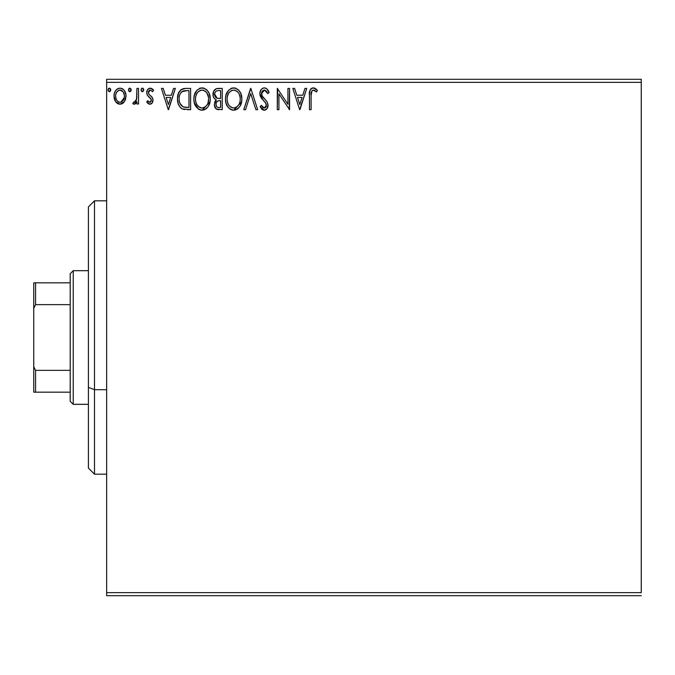 <?xml version="1.0" encoding="UTF-8"?>
<svg xmlns="http://www.w3.org/2000/svg" width="675" height="675" viewBox="0 0 675 675"><rect width="100%" height="100%" fill="white"/><g stroke="black" fill="none" stroke-linecap="round" stroke-linejoin="round"><path stroke-width="1.01" d="M106.65 82.35L641.25 82.35L641.25 592.65L106.65 592.65L106.65 82.35L106.65 595.688L641.25 595.688L106.65 595.688L106.65 592.65L641.25 592.65L641.25 82.35L106.65 82.35L106.65 79.312L106.65 82.35M124.419 101.663L125.634 99.031L125.921 94.77L124.546 90.88L122.639 88.889L120.007 88.155L117.366 88.889L115.467 90.88L114.353 93.412L114.033 96.879L114.885 100.406L116.438 102.71L118.69 104.06L121.323 104.06L123.576 102.701L124.419 101.663L126.006 96.154C126.048 91.741 124.048 89.075 120.007 88.155C115.965 89.075 113.965 91.741 114.008 96.154L115.602 101.672L120.007 104.237L124.419 101.663M136.907 88.425L138.544 88.425L136.907 88.425L136.536 99.512L135.633 101.562L134.561 102.305L133.599 102.052L132.823 103.705L135.034 103.992L136.907 101.672L136.907 103.967L138.544 103.967L138.544 88.425L138.544 103.967L138.544 88.425L136.907 88.425L136.654 98.98L134.333 102.33L133.599 102.052L132.823 103.705L134.063 104.237L136.907 101.672L136.907 103.967L138.544 103.967L136.907 103.967M149.875 104.237L152.255 102.878L152.963 99.546L152.078 97.149L148.745 94.044L148.483 91.69L150.356 90.062L152.601 91.699L153.537 90.256L152.12 88.763L150.171 88.155L147.563 89.657L146.72 92.644L147.454 95.369L151.251 99.503L151.259 100.955L150.457 102.119L149.116 102.161L147.682 100.693L146.72 102.026L148.061 103.494L149.875 104.237C151.993 103.798 153.031 102.44 152.989 100.162L152.466 97.765L148.745 94.044L148.357 92.559L150.356 90.062L152.601 91.699L153.537 90.256L150.171 88.155C147.859 88.644 146.703 90.146 146.72 92.644L147.26 95.04L150.964 98.828L151.352 100.237L149.774 102.33L147.682 100.693L146.72 102.026L149.875 104.237M183.794 88.568L185.667 88.425L181.094 89.632L178.487 93.285L177.525 98.786L178.234 103.739L180.023 107.106L182.326 108.92L190.612 109.688L190.612 88.425L185.667 88.425C179.997 89.201 177.28 92.652 177.525 98.786C177.28 103.148 178.883 106.523 182.326 108.92L190.612 109.688L190.612 88.425L190.612 109.688L187.38 109.688M217.983 88.425L222.227 88.425L216.363 88.687L213.646 91.268L213.157 96.145L214.152 98.297L216.321 99.892L214.785 101.917L214.388 105.443L216.27 108.979L222.227 109.688L222.227 88.425L222.227 109.688L222.227 88.425L217.983 88.425C214.658 88.94 212.988 90.948 212.963 94.458C212.946 97.006 214.059 98.812 216.321 99.892L214.329 104.422C214.355 107.772 215.983 109.527 219.223 109.688L218.776 109.679M245.548 109.688L243.768 109.688L250.577 88.425L243.768 109.688L245.548 109.688L250.72 93.555L255.884 109.688L257.664 109.688L250.855 88.425L257.664 109.688L250.855 88.425L243.768 109.688L245.548 109.688L250.72 93.555L255.884 109.688L257.664 109.688L255.884 109.688M287.93 88.425L287.93 104.245L277.298 88.425L277.298 109.688L278.927 109.688L278.927 93.833L289.558 109.688L289.558 88.425L287.93 88.425L289.558 88.425L287.93 88.425L287.93 104.245L277.298 88.425L277.298 109.688L278.927 109.688L278.927 93.833L289.558 109.688L289.558 88.425L289.221 109.688M311.099 95.546L311.943 90.779L313.926 90.146L316.533 91.969L317.368 90.332L315.622 88.653L313.352 87.877L311.639 88.307L310.154 89.952L309.479 93.909L309.462 109.688L311.099 109.688L311.099 95.546C310.601 92.939 311.361 91.108 313.369 90.062L316.533 91.969L317.368 90.332L313.352 87.877C310.103 88.982 308.804 91.471 309.462 95.327L309.462 109.688L311.099 109.688L311.124 93.918M304.957 88.425L306.737 88.425L299.919 109.688L306.737 88.425L304.957 88.425L302.771 95.242L296.798 95.242L294.612 88.425L292.832 88.425L299.649 109.688L306.737 88.425L304.957 88.425L302.771 95.242L296.798 95.242L294.612 88.425L292.832 88.425L299.649 109.688L292.832 88.425L294.612 88.425M264.338 87.877L262.415 88.417L260.989 89.826L259.85 93.631L260.904 97.411L265.402 102.617L266.33 104.617L265.866 107.173L264.727 108L262.837 107.468L261.402 105.325L260.12 106.633L261.698 109.038L264.229 110.236L267.114 108.574L267.975 104.431L266.853 101.512L262.018 95.749L261.731 92.205L262.685 90.754L264.457 90.062L266.574 91.353L267.789 93.606L269.114 92.526L266.785 88.796L264.338 87.877C261.377 88.526 259.883 90.45 259.85 93.631L263.385 100.499L265.402 102.617L266.389 105.359L264.246 108.051L261.402 105.325L260.12 106.633L264.229 110.236C266.785 109.679 268.059 108.025 268.026 105.275L267.19 102.035L262.018 95.749L261.487 93.665L264.457 90.062L267.789 93.606L269.114 92.526C268.405 89.927 266.811 88.383 264.338 87.877M241.861 98.963L240.781 93.378L238.714 90.188L235.541 88.147L231.761 88.155L228.606 90.239L225.948 95.268L225.501 99.065L225.948 102.887L227.467 106.414L230.124 109.181L232.816 110.168L235.668 109.932L238.233 108.405L239.954 106.287L241.405 102.76L241.861 98.963C241.937 92.905 239.203 89.218 233.651 87.877C228.116 89.26 225.399 92.99 225.501 99.065C225.391 105.199 228.158 108.92 233.778 110.236C239.288 108.785 241.979 105.03 241.861 98.963L241.827 98.01M210.237 98.963L209.157 93.378L207.09 90.188L203.918 88.147L200.146 88.155L196.982 90.239L194.324 95.268L193.877 99.065L194.332 102.887L195.851 106.414L198.501 109.181L201.201 110.168L204.044 109.932L206.609 108.405L208.33 106.287L209.782 102.76L210.237 98.963C210.313 92.905 207.579 89.218 202.036 87.877C196.493 89.26 193.776 92.99 193.877 99.065C193.776 105.199 196.535 108.92 202.162 110.236C207.664 108.785 210.355 105.03 210.237 98.963M173.568 88.425L175.348 88.425L168.531 109.688L175.348 88.425L173.568 88.425L171.382 95.242L165.409 95.242L163.223 88.425L161.443 88.425L168.261 109.688L175.348 88.425L173.568 88.425L171.382 95.242L165.409 95.242L163.223 88.425L161.443 88.425L168.261 109.688L161.443 88.425L163.223 88.425M143.699 89.615L142.948 88.324L141.531 88.518L141.016 90.231L141.767 91.53L142.948 91.53L143.724 89.927L142.357 91.699L143.724 89.927L142.357 88.155L140.999 89.927L142.357 91.699L141.767 91.53M131.186 89.927L130.84 88.754L129.819 88.155L128.798 88.754L128.478 90.231L129.229 91.53L130.123 91.657L131.186 89.927L129.819 88.155L128.461 89.927L129.819 91.699L131.161 89.615M110.742 89.927L110.396 88.754L109.375 88.155L108.354 88.754L108.034 90.231L108.785 91.53L109.679 91.657L110.742 89.927L109.375 88.155L108.017 89.927L109.375 91.699L110.717 89.615M641.25 79.312L106.65 79.312L641.25 79.312L641.25 82.35L641.25 79.312M311.099 109.688L309.462 109.688M309.462 95.327L309.462 94.61M309.757 91.074L310.154 89.952M310.534 89.311L311.133 88.67M311.656 88.298L312.162 88.071M312.213 88.054L313.352 87.877M313.968 87.936L314.533 88.088M317.368 90.332L316.533 91.969L315.546 91.125M314.997 90.72L314.449 90.374M313.369 90.062L314.44 90.366L312.964 90.112M311.251 92.416L311.192 92.905M311.175 93.091L311.124 93.884M299.793 104.558L297.498 97.419L302.071 97.419L299.793 104.558L297.498 97.419L302.071 97.419L299.793 104.558M278.927 109.688L277.298 109.688L277.67 88.425M264.777 87.902L265.452 88.054M266.65 88.695L267.41 89.429M268.768 91.707L269.114 92.526L267.789 93.606M267.781 93.597L267.536 93.015M267.528 93.007L267.258 92.45M265.081 90.163L263.815 90.138M263.208 90.391L262.676 90.762M261.546 92.931L262.297 96.221M261.799 95.259L262.018 95.749M262.6 96.685L262.963 97.166M263.267 97.546L263.773 98.137M263.976 98.356L264.727 99.141M265.3 99.723L265.857 100.322M267.975 104.422L268.009 105.705M267.975 106.152L267.815 106.979M267.806 107.021L267.123 108.565M266.583 109.215L266.093 109.628M265.596 109.924L264.769 110.185M264.718 110.194L265.207 110.084M263.503 110.152L262.845 109.907M262.254 109.544L261.74 109.08M260.12 106.633L261.402 105.325L261.799 106.043M263.258 107.781L264.49 108.034M265.874 107.156L266.228 106.456M266.279 106.287L266.363 105.84M266.136 103.899L265.309 102.49M265.815 103.233L263.377 100.491M262.035 99.014L261.453 98.255M260.457 96.525L260.128 95.597M260.111 95.521L259.926 94.694M259.85 93.631L259.867 94.129M260.558 90.543L260.98 89.843M261.006 89.8L261.622 89.066M262.432 88.408L263.326 88.012M261.908 106.228L261.402 105.325M268.026 105.275L268.009 104.844M233.778 110.236L241.608 101.824L241.743 100.87L241.608 101.798M232.791 110.168L231.879 109.974M230.656 109.485L230.116 109.173M228.639 107.924L226.353 104.169M226.336 104.119L225.956 102.904M225.61 97.133L225.703 96.466M226.328 94.053L226.041 94.939M226.817 92.888L227.424 91.792M227.458 91.741L226.825 92.872M231.061 88.417L231.753 88.155M231.787 88.147L232.664 87.953M234.63 87.944L235.524 88.147M237.465 89.083L238.697 90.172M238.739 90.214L239.87 91.682M239.878 91.699L238.714 90.188M240.789 93.403L241.161 94.39M241.625 96.23L241.743 97.031M237.372 109.08L238.233 108.405M226.387 104.271L227.467 106.414M239.642 102.819L239.996 101.427M238.191 105.595L237.836 106.017M234.605 107.966L233.71 108.051C229.247 106.928 227.053 103.933 227.137 99.073L227.222 100.609L227.137 99.073C227.036 94.162 229.222 91.159 233.71 90.062C238.132 91.167 240.3 94.137 240.224 98.972L240.14 97.445L240.224 98.972C240.325 103.849 238.148 106.878 233.71 108.051L234.098 108.042M228.201 104.051L228.968 105.334M227.483 102.068L227.222 100.609M228.26 104.178L227.5 102.119M229.348 105.823L230.2 106.675L229.348 105.823M231.466 90.568L232.192 90.29M227.5 95.977L228.673 93.167L230.268 91.344M229.12 92.517L228.108 94.23M227.222 97.529L227.492 96.01M239.87 95.96L239.735 95.479M239.288 94.297L240.14 97.445M237.76 91.96L238.663 93.15M234.47 90.112L235.212 90.281M240.199 99.74L240.131 100.508M218.202 109.628L216.776 109.266M216.27 108.979L214.971 107.401M214.599 106.439L214.388 105.443M214.329 104.422L214.346 104.929M214.793 101.891L215.021 101.41M215.426 100.786L215.789 100.364M214.152 98.297L213.798 97.774M213.764 97.715L213.283 96.618M213.03 93.361L213.401 91.842M213.646 91.268L213.249 92.289M213.891 90.813L214.574 89.885M215.873 88.889L216.329 88.695M218.708 109.679L219.223 109.688M214.928 96.196L214.599 94.458C214.751 91.851 216.127 90.568 218.725 90.602L220.598 90.602L220.598 98.508L217.164 98.263L219.772 98.508L217.164 98.263L214.625 94.002L214.684 95.394M216.675 106.692L215.992 104.996L216.262 102.676L217.536 101.098L219.763 100.693L218.489 100.786M216.118 103.14L215.958 104.38C216.042 101.908 217.308 100.676 219.763 100.693L220.598 100.693L220.598 107.511L218.903 107.511C216.945 107.418 215.966 106.38 215.958 104.38L216.624 106.625M217.983 107.418L217.358 107.207M216.591 98.027L215.823 97.495M214.684 93.53L215.207 92.171M214.954 92.661L214.726 93.353M216.11 105.595L215.992 104.996M215.958 104.38L215.975 103.942M216.262 102.676L216.937 101.562M219.763 100.693L220.598 100.693L220.598 107.511L218.903 107.511M202.162 110.236L209.984 101.824L210.127 100.87L209.993 101.798M201.167 110.168L200.247 109.974M199.032 109.485L198.526 109.19M198.501 109.181L194.332 102.904M193.877 99.065L193.911 98.103M193.987 97.133L194.079 96.466M195.193 92.888L196.99 90.231M199.437 88.417L200.129 88.155M200.171 88.147L201.04 87.953M203.006 87.944L203.901 88.147M205.85 89.092L207.073 90.172M209.166 93.403L209.545 94.39M210.009 96.23L210.127 97.031M205.757 109.08L206.609 108.405M195.826 91.758L195.202 92.872M194.771 104.271L195.851 106.414M201.167 90.138L201.698 90.07M204.972 90.939L207.039 93.15L208.516 97.445M208.018 102.819L208.6 98.972C208.702 103.849 206.533 106.878 202.087 108.051L201.319 107.992L202.087 108.051C197.623 106.928 195.438 103.933 195.514 99.073C195.412 94.162 197.598 91.159 202.087 90.062C206.508 91.167 208.676 94.137 208.6 98.972L208.373 101.427M206.567 105.595L204.314 107.502L202.475 108.042M196.577 104.051L197.345 105.334M195.514 99.073L195.598 97.529L195.514 99.073M195.868 102.068L195.598 100.609M196.644 104.178L195.877 102.119M197.724 105.823L198.585 106.675L197.724 105.823M199.851 90.568L200.568 90.29M195.877 95.977L197.058 93.167L198.644 91.344M197.497 92.517L196.484 94.23M208.246 95.96L208.111 95.479M207.664 94.297L207.039 93.15M206.137 91.96L204.964 90.939M202.854 90.112L203.597 90.281M202.981 107.966L203.622 107.797M204.01 107.646L206.213 106.017M184.798 109.553L183.659 109.367M183.558 109.342L182.959 109.173M181.668 108.557L181.094 108.152M180.419 107.544L180.014 107.097M178.537 104.574L178.301 103.933M178.259 103.823L178.006 102.929M177.981 102.845L177.761 101.765M177.643 100.904L177.576 100.254M177.55 97.858L177.618 96.922M177.744 95.993L178.166 94.171M178.478 93.302L178.867 92.433M180.318 90.307L181.592 89.303M182.756 88.805L183.743 88.577M177.55 97.85L177.525 98.786M180.554 104.558L180.006 103.486L183.195 106.912C180.293 105.081 178.951 102.372 179.162 98.795L179.204 99.993L179.162 98.795C178.951 95.462 180.183 92.914 182.841 91.15L181.879 91.716L187.211 90.602L183.904 90.838L188.975 90.602L188.975 107.511L183.195 106.912L180.883 105.055L179.567 102.187L180.006 103.486M180.436 93.361L181.879 91.716M180.723 92.931L181.288 92.239M184.343 107.241L183.76 107.106M186.713 107.485L185.515 107.401M179.331 96.559L179.508 95.681M168.396 104.558L166.109 97.419L170.682 97.419L168.396 104.558L166.109 97.419L170.682 97.419L168.396 104.558M149.386 104.186L148.913 104.026M147.774 103.25L147.352 102.819M146.72 102.026L147.682 100.693L148.087 101.25L147.682 100.693M148.255 101.461L149.951 102.313M149.96 102.313L151.183 101.174M151.268 100.921L151.327 99.866M151.352 100.237L150.457 98.179M149.782 97.571L149.335 97.225M148.736 96.761L148.011 96.069M146.753 93.268L146.855 93.876M147.184 90.323L147.563 89.657M150.989 88.248L152.862 89.37M152.904 89.412L152.12 88.763M153.537 90.256L152.601 91.699L152.17 91.108M149.918 90.121L149.158 90.56M148.871 90.897L148.483 91.69M148.39 92.121L148.382 92.947M148.357 92.559L148.745 94.044L148.357 92.559M150.002 95.276L151.065 96.103M152.871 98.93L152.466 97.765M152.828 101.571L152.457 102.532M151.242 103.874L151.858 103.368M143.707 90.231L142.872 91.572M141.775 88.315L142.206 88.163M142.518 88.163L142.94 88.315M143.328 88.687L143.623 89.235M136.679 102.128L136.907 101.672M135.818 103.385L135.295 103.832M135.025 103.992L134.561 104.169M134.063 104.237L132.823 103.705L133.599 102.052L134.789 102.237M133.599 102.052L134.333 102.33L133.599 102.052M136.536 99.512L136.873 96.322M136.907 94.711L136.907 93.648M136.806 97.656L136.654 98.98M136.392 100.035L136.207 100.55M131.11 90.534L130.84 91.1M129.237 88.315L129.668 88.163M130.79 88.687L131.085 89.235M123.576 102.701L122.555 103.528M118.783 104.085L116.927 103.148M114.919 100.482L114.412 99.141M114.396 99.082L114.1 97.63M114.033 95.462L114.008 96.154M114.092 94.762L114.193 94.12M114.362 93.403L114.573 92.72M114.868 91.994L115.476 90.872M116.286 89.8L116.986 89.159M118.64 88.332L120.007 88.155M120.724 88.197L122.344 88.72M123.069 89.193L123.863 89.952M124.554 90.889L125.061 91.8M126.006 96.154L125.98 96.888M125.702 98.769L125.137 100.381M123.888 89.986L122.639 88.889M114.885 100.406L115.214 101.056M116.092 98.888L115.644 96.137C115.568 92.846 117.02 90.821 120.007 90.062C122.985 90.821 124.445 92.855 124.369 96.137C124.436 99.436 122.985 101.503 120.007 102.33L120.007 102.33C117.028 101.503 115.577 99.436 115.644 96.137L115.703 97.175M120.007 90.062L118.977 90.214L121.028 90.214L120.007 90.062L123.061 91.741M123.348 92.171L124.31 95.108M124.31 97.192L123.339 100.136L121.964 101.689L120.007 102.33L121.036 102.161M119.483 102.288L117.298 100.972L116.21 99.2M118.572 90.374L116.665 92.171L118.986 90.214M122.369 90.982L121.686 90.501M120.85 102.22L124.259 97.571M110.666 90.534L109.89 91.572M108.793 88.315L109.223 88.163M110.346 88.687L110.641 89.235M236.587 90.939L237.735 91.943M239.068 104.195L238.688 104.87M236.596 107.106L235.938 107.502M232.192 107.814L230.2 106.675M219.113 98.499L218.455 98.474M218.135 98.44L217.485 98.347M215.62 97.293L214.954 96.255M214.599 94.458L214.625 94.002M215.713 91.505L216.726 90.855M218.725 90.602L220.598 90.602L220.598 98.508L219.772 98.508M195.598 97.529L195.877 96.01M207.444 104.195L207.073 104.87M200.576 107.814L198.585 106.675M187.211 90.602L188.975 90.602L188.975 107.511L187.903 107.511M179.567 102.187L179.347 101.183M183.102 91.049L183.904 90.838M115.644 96.137L115.703 95.108M115.889 94.087L116.665 92.171M121.028 90.214L121.956 90.669M124.133 98.213L123.339 100.136M118.977 102.161L118.057 101.68M94.5 389.694L94.5 200.812L94.5 389.694L106.65 389.694L94.5 389.694L94.5 474.188L94.5 389.694L88.425 387.374L94.5 389.694M88.425 206.887L88.425 387.374L88.425 206.887L94.5 200.812L106.65 200.812M88.425 468.112L88.425 387.374L88.425 468.112L94.5 474.188L106.65 474.188M70.2 370.356L70.2 401.288L73.237 404.325L73.237 270.675L70.2 273.712L70.2 370.356L70.2 273.712L73.237 270.675L73.237 404.325L88.425 404.325L73.237 404.325L70.2 401.288L70.2 370.356L35.572 370.356L33.75 366.66L33.75 308.34L35.572 304.644L70.2 304.644L35.572 304.644L35.572 282.825L33.75 282.825L33.75 308.34L33.75 282.825L35.572 282.825L35.572 304.644L33.75 308.34L33.75 392.175L70.2 392.175L35.572 392.175L35.572 370.356L35.572 392.175L33.75 392.175L33.75 366.66L35.572 370.356L70.2 370.356M88.425 270.675L73.237 270.675L88.425 270.675M70.2 282.825L35.572 282.825L70.2 282.825"/></g></svg>
